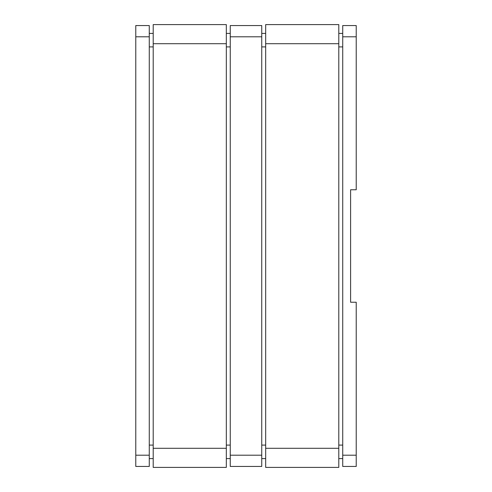 <?xml version="1.0" encoding="UTF-8"?>
<svg xmlns="http://www.w3.org/2000/svg" width="492" height="492" viewBox="0 0 492 492"><rect width="100%" height="100%" fill="white"/><g stroke="black" fill="none" stroke-linecap="round" stroke-linejoin="round"><path stroke-width="0.74" d="M342.727 455.198L342.727 25.553L356.22 25.553L356.22 189.764L350.599 189.764L350.599 302.236L356.22 302.236L356.22 466.447L342.727 466.447L342.727 455.198L356.22 455.198M261.744 455.198L261.744 25.553L230.256 25.553L230.256 455.198L261.744 455.198L261.744 466.447L230.256 466.447L230.256 455.198M149.273 455.198L149.273 25.553L135.78 25.553L135.78 455.198L149.273 455.198L149.273 466.447L135.78 466.447L135.78 455.198M338.791 448.28L338.791 24.6L265.68 24.6L265.68 467.4L338.791 467.4L338.791 448.28L265.68 448.28M342.727 33.401L338.791 33.401M265.68 33.401L261.744 33.401M226.32 448.28L226.32 24.6L153.209 24.6L153.209 467.4L226.32 467.4L226.32 448.28L153.209 448.28M230.256 33.401L226.32 33.401M153.209 33.401L149.273 33.401M230.256 458.599L226.32 458.599M153.209 458.599L149.273 458.599M342.727 458.599L338.791 458.599M265.68 458.599L261.744 458.599M230.256 36.802L261.744 36.802M135.78 36.802L149.273 36.802M342.727 36.802L356.22 36.802M342.727 46.9L338.791 46.9M342.727 445.1L338.791 445.1M265.68 445.1L261.744 445.1M265.68 46.9L261.744 46.9M230.256 46.9L226.32 46.9M230.256 445.1L226.32 445.1M153.209 445.1L149.273 445.1M153.209 46.9L149.273 46.9M226.32 43.72L153.209 43.72M338.791 43.72L265.68 43.72"/></g></svg>
